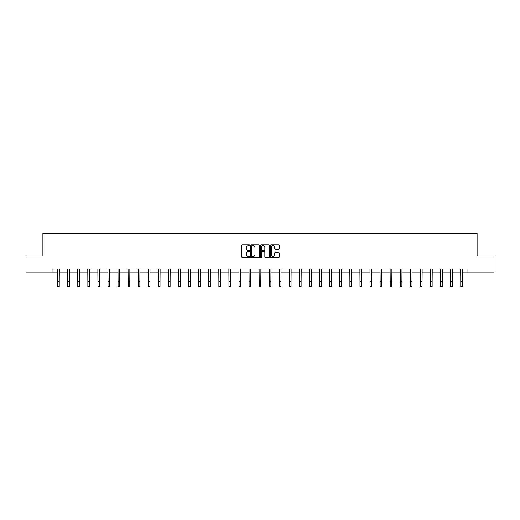 <?xml version="1.0" encoding="UTF-8"?>
<svg xmlns="http://www.w3.org/2000/svg" width="520" height="520" viewBox="0 0 520 520"><rect width="100%" height="100%" fill="white"/><g stroke="black" fill="none" stroke-linecap="round" stroke-linejoin="round"><path stroke-width="0.78" d="M249.665 245.291A0.442 0.442 0 0 0 249.217 244.849L242.483 244.849A0.637 0.637 0 0 0 241.846 245.486L241.846 256.9A0.637 0.637 0 0 0 242.483 257.53L249.217 257.53A0.442 0.442 0 0 0 249.665 257.088A0.442 0.442 0 0 0 249.217 256.646L248.346 256.646A2.028 2.028 0 0 1 246.317 254.618L246.317 253.663A2.028 2.028 0 0 1 248.346 251.635L249.217 251.635A0.442 0.442 0 0 0 249.665 251.192A0.442 0.442 0 0 0 249.217 250.744L248.346 250.744A2.028 2.028 0 0 1 246.317 248.716L246.317 247.767A2.028 2.028 0 0 1 248.346 245.739L249.217 245.739A0.442 0.442 0 0 0 249.665 245.291M278.531 249.321A0.637 0.637 0 0 0 279.168 248.683L279.168 245.486A0.637 0.637 0 0 0 278.531 244.849L271.05 244.849A0.637 0.637 0 0 0 270.413 245.486L270.413 256.9A0.637 0.637 0 0 0 271.05 257.53L278.531 257.53A0.637 0.637 0 0 0 279.168 256.9L279.168 253.032A0.637 0.637 0 0 0 278.531 252.395L275.334 252.395A0.637 0.637 0 0 0 274.697 253.032L274.697 254.95A1.696 1.696 0 0 1 273 256.646A1.696 1.696 0 0 1 271.303 254.95L271.303 247.436A1.696 1.696 0 0 1 273 245.739A1.696 1.696 0 0 1 274.697 247.436L274.697 248.683A0.637 0.637 0 0 0 275.334 249.321L278.531 249.321M52.975 272.188L26 272.188L26 256.035L42.893 256.035L42.893 233.422L477.106 233.422L477.106 256.035L494 256.035L494 272.188L467.025 272.188L467.025 268.957L52.975 268.957L52.975 272.188L57.623 272.188M259.447 245.486A0.637 0.637 0 0 0 258.811 244.849L251.329 244.849A0.637 0.637 0 0 0 250.692 245.486L250.692 256.9A0.637 0.637 0 0 0 251.329 257.53L258.811 257.53A0.637 0.637 0 0 0 259.447 256.9L259.447 245.486M261.19 244.849L268.671 244.849A0.637 0.637 0 0 1 269.308 245.486L269.308 256.9A0.637 0.637 0 0 1 268.671 257.53L265.467 257.53A0.637 0.637 0 0 1 264.836 256.9L264.836 252.272A0.637 0.637 0 0 0 264.199 251.635L262.08 251.635A0.637 0.637 0 0 0 261.443 252.272L261.443 257.088A0.442 0.442 0 0 1 261.001 257.53A0.442 0.442 0 0 1 260.553 257.088L260.553 245.486A0.637 0.637 0 0 1 261.19 244.849M59.241 272.188L67.704 272.188M69.316 272.188L77.779 272.188M79.398 272.188L87.861 272.188M89.473 272.188L97.935 272.188M99.554 272.188L108.017 272.188M109.629 272.188L118.092 272.188M119.71 272.188L128.173 272.188M129.785 272.188L138.249 272.188M139.867 272.188L148.33 272.188M149.942 272.188L158.412 272.188M160.024 272.188L168.487 272.188M170.105 272.188L178.568 272.188M180.18 272.188L188.643 272.188M190.261 272.188L198.725 272.188M200.337 272.188L208.8 272.188M210.418 272.188L218.881 272.188M220.493 272.188L228.956 272.188M230.575 272.188L239.037 272.188M240.65 272.188L249.113 272.188M250.731 272.188L259.194 272.188M260.806 272.188L269.269 272.188M270.887 272.188L279.351 272.188M280.963 272.188L289.425 272.188M291.044 272.188L299.507 272.188M301.119 272.188L309.582 272.188M311.2 272.188L319.663 272.188M321.276 272.188L329.739 272.188M331.357 272.188L339.82 272.188M341.432 272.188L349.895 272.188M351.513 272.188L359.976 272.188M361.589 272.188L370.058 272.188M371.67 272.188L380.133 272.188M381.751 272.188L390.215 272.188M391.826 272.188L400.29 272.188M401.908 272.188L410.371 272.188M411.983 272.188L420.446 272.188M422.065 272.188L430.528 272.188M432.14 272.188L440.603 272.188M442.221 272.188L450.684 272.188M452.296 272.188L460.759 272.188M462.378 272.188L467.025 272.188M252.025 245.739A0.442 0.442 0 0 0 251.583 246.181L251.583 256.204A0.442 0.442 0 0 0 252.025 256.646L252.947 256.646A2.028 2.028 0 0 0 254.976 254.618L254.976 247.767A2.028 2.028 0 0 0 252.947 245.739L252.025 245.739M264.836 247.468A1.696 1.696 0 0 0 263.139 245.772A1.696 1.696 0 0 0 261.443 247.468L261.443 250.114A0.637 0.637 0 0 0 262.08 250.744L264.199 250.744A0.637 0.637 0 0 0 264.836 250.114L264.836 247.468M57.544 268.957L57.623 281.73L59.241 281.73L59.319 268.957M57.623 281.73L57.623 286.579L59.241 286.579L59.241 281.73M67.62 268.957L67.704 281.73L69.316 281.73L69.4 268.957M67.704 281.73L67.704 286.579L69.316 286.579L69.316 281.73M77.701 268.957L77.779 281.73L79.398 281.73L79.475 268.957M77.779 281.73L77.779 286.579L79.398 286.579L79.398 281.73M87.776 268.957L87.861 281.73L89.473 281.73L89.557 268.957M87.861 281.73L87.861 286.579L89.473 286.579L89.473 281.73M97.858 268.957L97.935 281.73L99.554 281.73L99.632 268.957M97.935 281.73L97.935 286.579L99.554 286.579L99.554 281.73M107.933 268.957L108.017 281.73L109.629 281.73L109.713 268.957M108.017 281.73L108.017 286.579L109.629 286.579L109.629 281.73M118.014 268.957L118.092 281.73L119.71 281.73L119.795 268.957M118.092 281.73L118.092 286.579L119.71 286.579L119.71 281.73M128.089 268.957L128.173 281.73L129.785 281.73L129.87 268.957M128.173 281.73L128.173 286.579L129.785 286.579L129.785 281.73M138.171 268.957L138.249 281.73L139.867 281.73L139.952 268.957M138.249 281.73L138.249 286.579L139.867 286.579L139.867 281.73M148.245 268.957L148.33 281.73L149.942 281.73L150.026 268.957M148.33 281.73L148.33 286.579L149.942 286.579L149.942 281.73M158.327 268.957L158.412 281.73L160.024 281.73L160.108 268.957M158.412 281.73L158.412 286.579L160.024 286.579L160.024 281.73M168.402 268.957L168.487 281.73L170.105 281.73L170.183 268.957M168.487 281.73L168.487 286.579L170.105 286.579L170.105 281.73M178.483 268.957L178.568 281.73L180.18 281.73L180.264 268.957M178.568 281.73L178.568 286.579L180.18 286.579L180.18 281.73M188.558 268.957L188.643 281.73L190.261 281.73L190.339 268.957M188.643 281.73L188.643 286.579L190.261 286.579L190.261 281.73M198.64 268.957L198.725 281.73L200.337 281.73L200.421 268.957M198.725 281.73L198.725 286.579L200.337 286.579L200.337 281.73M208.722 268.957L208.8 281.73L210.418 281.73L210.496 268.957M208.8 281.73L208.8 286.579L210.418 286.579L210.418 281.73M218.797 268.957L218.881 281.73L220.493 281.73L220.578 268.957M218.881 281.73L218.881 286.579L220.493 286.579L220.493 281.73M228.878 268.957L228.956 281.73L230.575 281.73L230.653 268.957M228.956 281.73L228.956 286.579L230.575 286.579L230.575 281.73M238.953 268.957L239.037 281.73L240.65 281.73L240.734 268.957M239.037 281.73L239.037 286.579L240.65 286.579L240.65 281.73M249.035 268.957L249.113 281.73L250.731 281.73L250.809 268.957M249.113 281.73L249.113 286.579L250.731 286.579L250.731 281.73M259.11 268.957L259.194 281.73L260.806 281.73L260.891 268.957M259.194 281.73L259.194 286.579L260.806 286.579L260.806 281.73M269.191 268.957L269.269 281.73L270.887 281.73L270.966 268.957M269.269 281.73L269.269 286.579L270.887 286.579L270.887 281.73M279.266 268.957L279.351 281.73L280.963 281.73L281.047 268.957M279.351 281.73L279.351 286.579L280.963 286.579L280.963 281.73M289.347 268.957L289.425 281.73L291.044 281.73L291.122 268.957M289.425 281.73L289.425 286.579L291.044 286.579L291.044 281.73M299.423 268.957L299.507 281.73L301.119 281.73L301.204 268.957M299.507 281.73L299.507 286.579L301.119 286.579L301.119 281.73M309.504 268.957L309.582 281.73L311.2 281.73L311.279 268.957M309.582 281.73L309.582 286.579L311.2 286.579L311.2 281.73M319.579 268.957L319.663 281.73L321.276 281.73L321.36 268.957M319.663 281.73L319.663 286.579L321.276 286.579L321.276 281.73M329.661 268.957L329.739 281.73L331.357 281.73L331.442 268.957M329.739 281.73L329.739 286.579L331.357 286.579L331.357 281.73M339.736 268.957L339.82 281.73L341.432 281.73L341.517 268.957M339.82 281.73L339.82 286.579L341.432 286.579L341.432 281.73M349.817 268.957L349.895 281.73L351.513 281.73L351.598 268.957M349.895 281.73L349.895 286.579L351.513 286.579L351.513 281.73M359.892 268.957L359.976 281.73L361.589 281.73L361.673 268.957M359.976 281.73L359.976 286.579L361.589 286.579L361.589 281.73M369.974 268.957L370.058 281.73L371.67 281.73L371.755 268.957M370.058 281.73L370.058 286.579L371.67 286.579L371.67 281.73M380.049 268.957L380.133 281.73L381.751 281.73L381.829 268.957M380.133 281.73L380.133 286.579L381.751 286.579L381.751 281.73M390.13 268.957L390.215 281.73L391.826 281.73L391.911 268.957M390.215 281.73L390.215 286.579L391.826 286.579L391.826 281.73M400.205 268.957L400.29 281.73L401.908 281.73L401.986 268.957M400.29 281.73L400.29 286.579L401.908 286.579L401.908 281.73M410.287 268.957L410.371 281.73L411.983 281.73L412.068 268.957M410.371 281.73L410.371 286.579L411.983 286.579L411.983 281.73M420.368 268.957L420.446 281.73L422.065 281.73L422.143 268.957M420.446 281.73L420.446 286.579L422.065 286.579L422.065 281.73M430.443 268.957L430.528 281.73L432.14 281.73L432.224 268.957M430.528 281.73L430.528 286.579L432.14 286.579L432.14 281.73M440.525 268.957L440.603 281.73L442.221 281.73L442.299 268.957M440.603 281.73L440.603 286.579L442.221 286.579L442.221 281.73M450.6 268.957L450.684 281.73L452.296 281.73L452.381 268.957M450.684 281.73L450.684 286.579L452.296 286.579L452.296 281.73M460.681 268.957L460.759 281.73L462.378 281.73L462.456 268.957M460.759 281.73L460.759 286.579L462.378 286.579L462.378 281.73"/></g></svg>
